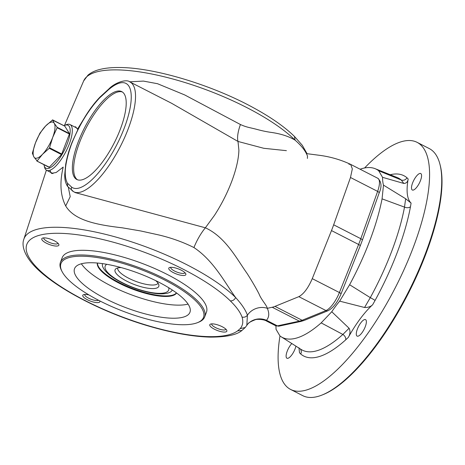 <?xml version="1.0" encoding="UTF-8"?>
<svg xmlns="http://www.w3.org/2000/svg" width="465" height="465" viewBox="0 0 465 465"><rect width="100%" height="100%" fill="white"/><g stroke="black" fill="none" stroke-linecap="round" stroke-linejoin="round"><path stroke-width="0.7" d="M43.966 164.686A24.151 8.149 -62.9 0 0 44.129 165.494A24.151 8.149 -62.9 0 0 54.062 164.86A24.151 8.149 -62.9 0 0 67.367 143.487A24.151 8.149 -62.9 0 0 64.676 125.352L66.46 124.643A25.697 8.672 117.1 0 1 66.966 124.463A25.697 8.672 117.1 0 1 70.006 124.544L76.469 127.852A25.697 8.672 117.1 0 1 76.928 128.142M70.006 124.544A25.697 8.672 117.1 0 1 69.32 143.941A25.697 8.672 117.1 0 1 46.587 170.289A25.697 8.672 117.1 0 1 44.599 167.348L44.129 165.494M75.475 192.673L205.367 227.798C225.659 237.144 236.58 258.662 247.171 273.565C252.042 281.215 255.994 287.998 259.028 293.909C261.26 299.809 266.66 305.075 267.317 308.312C269.45 313.212 269.171 317.206 266.492 320.292L266.683 321.135C264.358 319.298 256.366 318.92 255.023 319.833C250.647 321.548 248.223 322.966 247.752 324.088L247.752 324.088A17.106 16.49 -137.4 0 1 266.492 320.292L277.396 325.872L299.361 321.152L272.223 307.255L267.317 308.312A16.787 15.775 157.2 0 0 247.421 315.189L246.822 325.337L245.253 327.5L240.167 328.645C242.829 325.512 243.451 321.646 242.038 317.054C240.271 312.16 236.354 306.761 230.285 300.867C232.64 301.018 234.424 299.913 235.639 297.554C241.701 304.191 245.63 310.068 247.421 315.189C246.026 316.938 244.23 317.56 242.038 317.054M68.343 187.372L70.209 196.654L65.705 205.96C60.363 195.562 59.526 182.606 63.199 167.092L56.137 172.521L51.371 173.323L49.865 170.283M242.102 330.319L241.94 330.446C236.935 334.876 226.385 337.102 210.285 337.119C193.713 336.689 174.422 333.358 152.398 327.139C99.702 312.393 44.256 282.36 28.632 258.889C22.332 249.571 22.413 242.899 23.843 239.219A119.528 35.543 20.7 0 1 114.5 236.691A119.528 35.543 20.7 0 1 235.645 297.554C225.583 283.946 214.226 261.068 193.94 247.56C183.303 242.219 171.748 238.045 159.274 235.058L140.779 230.971L122.295 227.821C97.29 224.903 74.569 220.672 65.705 205.96M36.944 161.076L49.151 167.342L61.508 154.578L69.39 134.019L57.125 127.741L52.685 137.425A20.047 6.766 117.1 0 1 42.524 154.287A20.047 6.766 117.1 0 1 33.922 157.001A20.047 6.766 117.1 0 1 35.48 142.848A20.047 6.766 117.1 0 1 45.64 125.986L52.626 119.918L54.242 123.277L57.172 127.305L69.436 133.589L64.815 126.154M57.125 127.741L57.172 127.305M61.508 154.578L49.244 148.3L42.524 154.287L37.119 160.948L33.922 157.001L32.352 153.206L35.48 142.848L39.926 133.164L45.64 125.986A20.047 6.766 117.1 0 1 54.242 123.277A20.047 6.766 117.1 0 1 52.685 137.425L49.552 147.783L61.816 154.06M69.39 134.019L69.436 133.589M64.891 126.195L52.359 119.999M64.676 125.352A24.151 8.149 -62.9 0 0 63.932 125.69M75.365 126.701L77.527 129.171L85.647 115.82M74.906 127.05A26.214 8.847 117.1 0 1 75.998 127.131M52.097 173.55A26.214 8.847 117.1 0 1 51.487 172.794M99.69 97.836L100.097 96.976L109.101 88.71L108.514 89.733L99.69 97.836C88.954 109.368 79.841 124.12 72.348 142.092A30.998 10.463 -62.9 0 0 70.668 146.539C64.769 164.011 63.693 176.229 67.431 183.198L71.691 187.18C70.965 188.906 71.343 190.255 72.819 191.22M120.452 128.881A49.348 16.653 117.1 0 1 76.795 179.484A49.348 16.653 117.1 0 1 84.456 127.968A49.348 16.653 117.1 0 1 121.772 91.634A49.348 16.653 117.1 0 1 120.452 128.881M286.394 150.66L263.771 148.289L237.999 141.453L171.504 103.23L129.979 81.974A61.688 20.82 117.1 0 1 120.4 146.37A61.688 20.82 117.1 0 1 73.755 191.789L67.53 186.343C64.635 181.739 64.78 177.165 64.711 174.91L65.71 164.279C66.983 157.652 68.524 151.846 70.337 146.859L72.081 142.249M129.642 81.811L143.453 81.09L157.53 83.717L184.686 94.93L240.428 124.521C246.828 127.404 249.199 127.381 256.657 129.34C261.998 130.799 266.957 131.833 271.537 132.449C281.046 133.839 288.899 136.408 295.095 140.157A119.528 35.543 -159.3 0 0 175.456 79.718A119.528 35.543 -159.3 0 0 83.653 80.939L64.472 125.434M49.244 148.3L49.552 147.783M36.851 161.03L49.383 167.226M84.758 294.432A7.585 2.255 -159.3 0 0 84.746 294.467A7.585 2.255 -159.3 0 0 88.588 298.175A7.585 2.255 -159.3 0 0 98.539 300.256M211.755 323.878A7.585 2.255 -159.3 0 0 211.744 323.913A7.585 2.255 -159.3 0 0 215.58 327.616A7.585 2.255 -159.3 0 0 225.926 329.272A7.585 2.255 -159.3 0 0 225.938 329.237M170.765 267.317A7.585 2.255 -159.3 0 0 170.748 267.352A7.585 2.255 -159.3 0 0 174.59 271.054A7.585 2.255 -159.3 0 0 184.936 272.711A7.585 2.255 -159.3 0 0 184.948 272.676M43.768 237.871A7.585 2.255 -159.3 0 0 43.757 237.906A7.585 2.255 -159.3 0 0 47.593 241.614A7.585 2.255 -159.3 0 0 57.945 243.271A7.585 2.255 -159.3 0 0 57.956 243.23M348.89 164.226L350.662 164.401L352.331 168.859L350.488 177.496L333.667 224.81L360.805 238.702A3.086 1.058 19.6 0 1 362.334 240.3L360.224 245.886A3.086 0.773 -158.2 0 0 358.625 244.474A61.688 20.82 -62.9 0 0 360.805 238.702L377.627 191.388L350.488 177.496M307.423 158.437A16.781 15.345 165.3 0 1 307.51 156.176C305.703 151.125 301.564 145.783 295.095 140.157L294.415 136.408M99.772 300.89A9.126 2.714 20.7 0 1 96.435 302.581A9.126 2.714 20.7 0 1 87.403 299.762A9.126 2.714 20.7 0 1 83.508 294.671A9.126 2.714 20.7 0 1 88.984 294.961M214.4 329.203A9.126 2.714 20.7 0 1 210.5 324.111A9.126 2.714 20.7 0 1 219.271 325.43A9.126 2.714 20.7 0 1 226.722 330.243A9.126 2.714 20.7 0 1 223.52 332.033A9.126 2.714 20.7 0 1 214.4 329.203M173.41 272.641A9.126 2.714 20.7 0 1 169.51 267.549A9.126 2.714 20.7 0 1 178.281 268.869A9.126 2.714 20.7 0 1 185.733 273.682A9.126 2.714 20.7 0 1 182.53 275.472A9.126 2.714 20.7 0 1 173.41 272.641M46.413 243.201A9.126 2.714 20.7 0 1 42.513 238.109A9.126 2.714 20.7 0 1 51.29 239.429A9.126 2.714 20.7 0 1 58.741 244.241A9.126 2.714 20.7 0 1 55.533 246.031A9.126 2.714 20.7 0 1 46.413 243.201M62.025 271.49L61.485 270.432A77.109 22.93 20.7 0 1 60.421 262.394L62.188 257.709A77.109 22.93 20.7 0 1 142.424 263.516A77.109 22.93 20.7 0 1 206.454 312.224L204.681 316.909A77.109 22.93 20.7 0 1 198.572 322.233L197.468 322.669A76.184 22.657 20.7 0 1 99.557 300.779A76.184 22.657 20.7 0 1 62.025 271.49A76.184 22.657 20.7 0 1 140.25 269.281A76.184 22.657 20.7 0 1 197.468 322.669M105.776 298.821A61.688 18.344 20.7 0 1 74.534 268.671A61.688 18.344 20.7 0 1 158.705 282.133A61.688 18.344 20.7 0 1 189.947 312.282A61.688 18.344 20.7 0 1 105.776 298.821M60.421 262.394A77.109 22.93 20.7 0 1 140.657 268.2A77.109 22.93 20.7 0 1 204.681 316.909M241.94 330.446L237.627 330.865L240.167 328.645M77.463 179.775A49.348 16.653 117.1 0 1 85.752 128.631A49.348 16.653 117.1 0 1 122.4 92.006M81.363 263.777A61.688 18.344 -159.3 0 0 130.7 294.554A61.688 18.344 -159.3 0 0 188.058 304.093M97.336 263.027A42.408 12.613 -159.3 0 0 132.723 289.189A42.408 12.613 -159.3 0 0 176.572 292.973M172.236 289.957A37.235 11.073 20.7 0 1 169.365 292.537C154.903 298.792 109.74 281.726 103.032 267.468A37.235 11.073 20.7 0 1 102.579 263.632M176.456 292.886A42.408 12.613 20.7 0 1 119.197 282.581A42.408 12.613 20.7 0 1 97.476 263.045M155.729 280.645A23.372 6.952 20.7 0 1 158.873 285.039A23.372 6.952 20.7 0 1 134.466 284.58A23.372 6.952 20.7 0 1 115.861 268.787A23.372 6.952 20.7 0 1 121.121 267.567M117.692 267.956A21.593 6.423 -159.3 0 0 135.693 281.331A21.593 6.423 -159.3 0 0 158.048 283.202M390.222 174.724A134.246 45.308 117.1 0 1 406.974 177.769A4.627 4.342 130.5 0 1 401.231 179.99L403.8 183.443L382.55 177.328L378.661 170.742L401.231 179.99A129.636 43.751 -62.9 0 0 397.046 177.456L375.057 168.661A127.445 43.013 117.1 0 1 378.661 170.742M321.17 322.89L331.76 311.742A61.688 20.82 117.1 0 1 339.659 301.146L364.56 307.493L370.297 297.641A129.636 43.751 -62.9 0 0 404.504 207.117L405.649 198.747L411.083 203.071L410.473 206.745A134.246 45.308 117.1 0 1 375.052 300.489L372.668 304.726A61.688 20.82 117.1 0 0 348.337 337.369C350.261 334.184 350.505 331.144 349.081 328.255L342.868 334.451L321.17 322.89A127.445 43.013 117.1 0 1 281.127 336.753A127.445 43.013 117.1 0 1 279.924 335.899L276.036 329.313A61.688 20.82 117.1 0 0 275.879 325.837M339.659 301.146L349.61 284.731L370.297 297.641A4.627 0.349 -151.3 0 1 375.052 300.489M348.337 337.369L345.745 339.81A134.246 45.308 117.1 0 1 300.716 354.005L299.512 352.766L298.954 347.768M364.595 167.97A138.797 46.843 117.1 0 1 417.099 142.342L429.247 148.562A138.797 46.843 117.1 0 1 439.989 164.43L440.268 165.54A137.873 46.529 117.1 0 1 408.183 293.711A137.873 46.529 117.1 0 1 322.96 394.669L321.89 395.093A138.797 46.843 117.1 0 1 319.153 396.07A138.797 46.843 117.1 0 1 302.738 395.651L290.596 389.438A138.797 46.843 117.1 0 1 279.982 335.939M411.083 203.071A61.688 20.82 117.1 0 1 408.177 179.013L406.974 177.769M411.484 187.773A9.254 3.121 117.1 0 1 415.123 177.985A9.254 3.121 117.1 0 1 420.749 173.544A9.254 3.121 117.1 0 1 420.5 180.53A9.254 3.121 117.1 0 1 412.316 190.016A9.254 3.121 117.1 0 1 411.647 189.121L411.484 187.773M417.099 142.342A138.797 46.843 117.1 0 1 405.125 267.189A138.797 46.843 117.1 0 1 307.005 389.85A138.797 46.843 117.1 0 1 290.596 389.438M295.926 346.146A9.254 3.121 117.1 0 1 288.038 358.265A9.254 3.121 117.1 0 1 286.94 358.236A9.254 3.121 117.1 0 1 286.876 352.133A9.254 3.121 117.1 0 1 291.811 343.536M361.415 322.042A9.254 3.121 117.1 0 1 365.548 319.635A9.254 3.121 117.1 0 1 364.746 327.959A9.254 3.121 117.1 0 1 358.207 336.137A9.254 3.121 117.1 0 1 357.114 336.108A9.254 3.121 117.1 0 1 360.055 323.873L361.415 322.042M410.473 206.745A4.627 2.883 -169.5 0 1 404.504 207.117L382.061 198.857A127.445 43.013 117.1 0 1 349.61 284.731M360.09 169.214A127.445 43.013 117.1 0 1 375.057 168.661M382.061 198.857L383.491 185.134L405.649 198.747M331.76 311.742L349.081 328.255M364.56 307.493C368.088 307.557 370.791 306.633 372.668 304.726M403.8 183.443C406.352 183.361 407.805 181.879 408.177 179.013M439.989 164.43A138.797 46.843 117.1 0 1 407.689 293.456A138.797 46.843 117.1 0 1 321.89 395.093M383.491 185.134A61.688 20.82 117.1 0 1 382.55 177.328M193.94 247.56A27.761 9.37 117.1 0 1 205.367 227.798L214.429 215.423C221.049 205.239 226.595 194.48 231.064 183.134A61.694 20.82 -62.9 0 0 232.558 179.159C236.54 167.975 238.655 158.333 238.9 150.23L237.999 141.453A27.761 9.37 117.1 0 1 240.428 124.521M70.325 147.114L70.668 146.539L70.325 147.114M72.348 142.092L72.098 142.424M71.691 187.18A58.602 19.78 -62.9 0 0 124.422 127.631A58.602 19.78 -62.9 0 0 108.514 89.733M67.652 186.5L67.431 183.198M275.611 325.709A18.507 6.248 -62.9 0 0 277.396 325.872A3.086 2.802 -102.1 0 0 279.151 326.116L275.611 325.709L266.683 321.135M272.223 307.255A61.7 20.82 -62.9 0 0 274.995 306.383L302.128 320.275L325.982 310.55L298.844 296.658L274.995 306.383M312.265 278.651L339.404 292.543L358.625 244.474L331.493 230.576L312.265 278.651C308.202 288.021 303.726 294.025 298.844 296.658M331.493 230.576A61.7 20.82 -62.9 0 0 333.667 224.81M362.334 240.3L379.155 192.981A3.086 1.058 19.6 0 0 377.627 191.388A18.507 6.248 -62.9 0 0 377.807 178.281L350.668 164.389C340.583 159.646 329.842 156.577 318.455 155.176L306.917 153.677M325.982 310.55A18.507 6.248 -62.9 0 0 339.404 292.543A3.086 0.773 -158.2 0 1 341.002 293.961C337.514 302.355 333.219 307.929 328.116 310.678A3.086 2.703 -112.2 0 1 325.982 310.55M299.361 321.152A61.688 20.82 -62.9 0 0 302.128 320.275A3.086 2.703 -112.2 0 0 304.261 320.402L301.117 321.391A3.086 2.802 -102.1 0 1 299.361 321.152M230.285 300.867A114.907 34.172 -159.3 0 0 61.148 233.343A114.907 34.172 -159.3 0 0 76.469 295.961A114.907 34.172 -159.3 0 0 237.627 330.865M106.758 264.3A33.928 10.091 -159.3 0 0 133.356 287.521A33.928 10.091 -159.3 0 0 168.667 287.69M281.127 336.753L301.122 349.448A129.636 43.751 -62.9 0 0 342.868 334.451A4.627 3.267 -132 0 1 345.745 339.81M300.716 354.005A4.627 4.342 130.5 0 0 300.239 348.89M46.587 170.289L53.01 173.573M64.856 126.166L52.603 119.889M72.081 142.244L78.068 129.224L84.653 117.43C89.571 109.339 94.715 102.521 100.097 96.976M23.843 239.219L46.384 170.173M75.58 192.725L73.755 191.789M109.077 88.722C114.809 82.764 126.439 78.678 129.979 81.974M49.151 167.342L36.898 161.07M246.822 325.337L247.752 324.088M307.063 153.694L302.308 145.33L294.543 136.541M294.415 136.402C284.667 126.899 271.124 117.413 253.785 107.938C212.674 85.258 155.322 67.797 120.342 67.524C112.681 67.379 106.043 67.971 100.434 69.308C95.372 70.482 91.227 72.424 88.001 75.121L83.653 80.939M245.253 327.5L241.899 330.47M360.224 245.886L341.002 293.961M379.155 192.981C381.98 186.674 381.533 181.769 377.807 178.281M328.116 310.678L304.261 320.402M301.117 321.391L279.151 326.116"/></g></svg>
